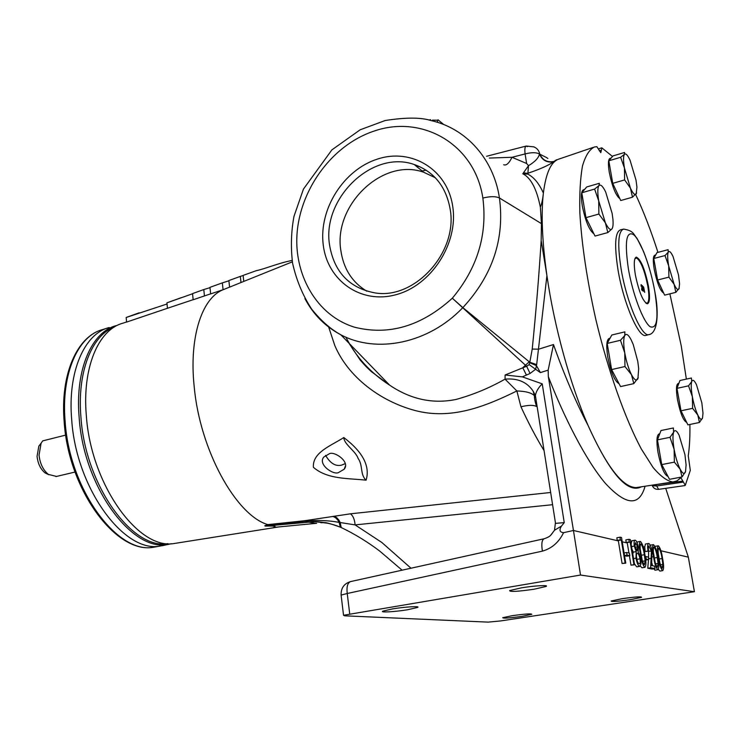 <?xml version="1.0" encoding="UTF-8"?>
<svg xmlns="http://www.w3.org/2000/svg" width="740" height="740" viewBox="0 0 740 740"><rect width="100%" height="100%" fill="white"/><g stroke="black" fill="none" stroke-linecap="round" stroke-linejoin="round"><path stroke-width="1.11" d="M292.152 260.434C278.351 263.089 264.707 268.999 256.234 270.692L243.118 275.41L243.784 281.404M167.305 308.33L126.596 322.085L126.17 317.479L139.157 312.798M167.046 303.983L126.17 317.479M345.303 463.601L341.677 465.09C335.646 466.644 330.281 463.397 325.582 455.35M338.846 472.351C334.369 475.839 317.247 464.618 323.824 457.006L329.041 453.953C333.463 450.429 350.658 461.529 344.193 469.216L338.846 472.351M521.358 587.856L509.61 590.576C509.647 592.019 517.806 591.565 534.086 589.225L546.018 586.469C549.524 584.841 534.447 585.664 521.358 587.856M392.598 608.89L382.802 611.166C379.648 612.711 395.354 611.786 407.601 609.751L417.564 607.448C420.847 605.912 405.03 606.809 392.598 608.89M512.052 615.717L502.719 617.697C503.154 618.529 509.694 618.067 522.329 616.3L531.783 614.302C531.403 613.46 524.827 613.932 512.052 615.717M621.998 598.716L611.166 601.01C611.296 601.898 617.771 601.444 630.591 599.64L641.571 597.319C641.488 596.422 634.966 596.884 621.998 598.716M452.741 206.534C458.541 243.589 431.096 285.612 395.835 294.742C360.648 304.427 327.348 280.451 323.241 244.912C318.644 209.494 343.369 169.886 377.456 159.082C411.44 147.75 447.469 169.321 452.741 206.534M329.531 244.857C334.129 272.043 349.299 288.054 375.032 292.911C414.622 299.783 458.06 252.442 450.17 209.189C446.035 186.471 434.047 171.588 414.233 164.53C372.294 149.415 321.872 198.616 329.531 244.857M366.8 291.19C352.129 282.282 343.48 268.694 340.835 250.435C333.278 205.267 382.626 157.361 423.678 172.244L435.324 177.748M65.712 435.092L42.707 440.883L41.089 443.223L39.053 455.035C39.969 463.564 43.087 470.02 48.387 474.414L56.518 476.43M48.831 474.729L45.103 472.934C40.534 469.16 37.86 463.61 37.065 456.293L38.831 446.137L41.024 443.343M109.233 327.524C84.545 333.518 67.507 371.6 71.688 419.58C76.109 488.752 124.561 553.659 160.376 546.009L164.641 545.186M167.86 543.623C132.59 550.098 85.442 485.644 80.956 417.443C76.969 372.146 91.76 335.34 114.284 327.052M610.056 338.217L609.316 338.393C606.596 339.512 606.069 345.673 607.734 356.865C610.833 372.22 614.616 381.183 619.084 383.755M659.747 433.779L659.155 433.899C656.658 435.009 656.278 441.216 658.017 452.519C660.949 466.912 664.289 474.895 668.007 476.458M529.266 361.768L522.764 367.688L526.418 375.088L522.348 376.873L505.105 374.995L526.63 366.272L452.325 298.211C477.355 268.213 487.54 234.83 482.859 198.061C474.849 144.356 422.457 114.376 374.292 131.008C325.859 146.936 291.32 202.723 297.48 252.951C301.559 287.129 322.677 317.312 354.275 327.126C388.731 335.877 421.421 326.238 452.325 298.211L462.861 307.627L529.812 362.258L532.236 349.067C536.056 310.92 539.044 274.734 541.18 240.509L546.925 275.622C542.161 241.73 540.977 214.202 543.382 193.038C545.981 172.549 551.291 161.19 559.301 158.952L593.369 147.343M340.437 527.232C332.362 523.827 323.713 521.959 314.491 521.626L265.438 526.075C264.337 525.909 264.643 525.64 266.335 525.28L267.825 524.614L304.639 520.729L350.381 513.819C353.017 515.595 354.599 519.286 355.108 524.901L381.84 542.485L410.996 568.218M522.348 376.873L542.235 383.847C538.461 387.538 536.176 391.404 535.371 395.438L535.298 397.25L534.437 395.724C531.57 392.801 525.715 391.22 516.871 390.961L505.059 379.148L505.105 374.995M535.298 397.25L533.096 391.118C527.065 382.034 517.723 378.048 505.059 379.148C489.288 388.056 472.925 394.836 455.951 399.471C432.817 404.142 410.728 399.378 389.666 385.179L340.807 334.767C325.212 326.488 313.251 314.426 304.908 298.572M544.057 450.568C536.278 437.895 528.582 423.317 520.96 406.815C528.277 404.965 533.494 404.873 536.602 406.528L536.602 406.528C535.038 401.829 534.317 398.231 534.437 395.724L533.096 391.118L535.371 395.438L555.527 523.374L564.241 522.616L561.466 526.094C558.987 530.053 559.68 532.245 563.547 532.68C558.931 542.263 551.874 548.414 542.392 551.143C541.255 543.872 541.874 539.738 544.242 538.739L544.242 538.739C551.06 536.324 550.44 535.473 554.519 530.229L561.466 526.094M648.379 285.834C650.146 296.694 649.84 302.688 647.463 303.798C643.069 301.883 639.036 292.263 635.373 274.929C633.653 264.106 633.958 258.177 636.298 257.141C640.748 259.139 644.771 268.703 648.379 285.834M622.913 229.271L620.601 229.816C615.042 231.759 614.182 245.134 618.02 269.933C623.515 303.298 638.722 338.291 645.89 335.414L646.224 335.322M612.489 156.454L601.888 147.898L600.797 152.662L596.847 146.677L594.396 147.001C589.401 149.471 585.433 155.779 582.5 165.936C580.262 178.275 579.392 194.037 579.873 213.213C581.732 244.875 587.079 280.395 595.904 319.782C608.197 371.166 625.18 418.933 641.404 449.134L653.087 467.486C660.441 476.19 667.008 481.028 672.808 481.99L676.998 480.898L680.883 477.67L685.286 485.32L690.309 470.353L688.255 455.822C689.56 446.979 690.096 436.526 689.884 424.464M686.359 379.102L681.216 345.728L669.876 293.836M645.632 302.938L647.426 303.058C649.221 301.041 649.322 295.297 647.75 285.816C644.605 270.516 640.905 261.229 636.631 257.936L634.855 258.843M611.138 158.046L610.084 158.36C608.197 159.202 607.938 163.91 609.298 172.476C612.313 186.878 615.837 195.619 619.88 198.709M655.686 254.986L654.808 255.217C653.013 256.04 652.837 260.841 654.271 269.601C657.139 283.198 660.274 291.033 663.688 293.105M584.582 189.449L583.546 189.755C581.215 190.726 580.789 196.026 582.251 205.655C585.386 220.973 589.28 230.381 593.942 233.858M686.683 422.374C683.418 420.949 680.365 413.447 677.535 399.868C675.935 389.915 676.147 384.467 678.173 383.514L678.876 383.357M228.901 280.802L222.342 282.874L223.073 289.729L223.665 289.507C202.214 297.286 188.904 336.719 194.176 386.474C199.874 450.188 236.162 515.475 267.825 524.614M520.96 406.815L516.871 390.961C485.301 406.464 451.308 420.144 414.955 410.487C380.055 401.136 348.004 376.845 334.785 345.469L328.671 327.071M241 282.532L229.585 287.129L228.873 280.534L240.324 276.409L241 282.532M323.269 522.394L320.67 522.653M193.159 299.682L167.462 308.275L166.944 302.993M177.804 542.938L173.919 543.548C138.472 550.033 90.955 484.737 86.34 415.695C82.085 367.956 98.365 329.929 122.378 323.361L126.577 321.956M223.073 289.729L210.641 293.9L209.957 287.333L222.342 282.874M210.641 293.836L193.168 299.756L192.539 293.595L203.787 289.553L204.453 295.972M209.994 287.666L203.787 289.553M243.127 275.511L240.324 276.409M274.919 527.296L316.674 523.282M265.438 526.075C274.485 525.881 277.278 526.307 273.828 527.333M343.786 437.534C362.85 452.011 370.287 466.228 366.096 480.195C348.688 478.096 327.561 479.696 313.371 467.273C312.391 452.112 331.418 445.647 343.786 437.534C344.165 444.583 355.589 450.864 358.114 458.449C363.238 465.627 359.862 474.525 366.096 480.195M699.439 422.494L687.913 424.871L680.994 410.793L676.98 388.352L679.958 380.517L691.373 378.001L691.743 381.498C692.723 379.204 694.314 380.295 696.497 384.763L701.835 402.819L702.991 413.142L702.538 417.952C701.613 420.45 700.04 419.488 697.829 415.085C695.591 410.238 693.769 404.105 692.363 396.686C691.095 389.36 690.892 384.3 691.743 381.498L688.542 385.836L692.363 396.686L692.612 408.341L697.829 415.085L699.439 422.494L702.565 417.887M680.994 410.793L692.612 408.341M676.98 388.352L688.542 385.836M607.827 232.573L595.025 236.069L585.969 217.662L581.77 192.779L586.691 186.961L599.345 183.289L598.965 185.592L594.609 189.079L598.734 200.975L598.882 214.045L605.366 222.823L607.827 232.573L612.045 228.799L612.618 227.476M581.77 192.779L594.609 189.079M585.969 217.662L598.882 214.045M605.366 222.823L598.734 200.975C597.43 192.89 597.504 187.766 598.965 185.592C600.593 184.019 602.832 186.175 605.699 192.058L612.137 213.416L612.905 219.068C613.331 223.98 613.044 227.226 612.045 228.799C610.5 230.64 608.28 228.651 605.366 222.823M675.833 292.356L664.631 295.14L657.61 280.007L653.762 258.5L656.99 252.608L668.091 249.695L668.276 252.155L665.001 255.568L668.683 265.891L668.904 277.139L674.121 284.354L675.833 292.356L679.218 288.175M653.762 258.5L665.001 255.568M657.61 280.007L668.904 277.139M674.121 284.354L668.683 265.891C667.48 258.898 667.341 254.32 668.276 252.155C669.312 250.536 670.903 251.998 673.048 256.53L678.524 275.021L679.561 283.707L679.015 288.739C677.997 290.589 676.369 289.127 674.121 284.354M632.496 197.201L620.721 200.531L612.748 183.344L608.817 160.784L612.923 155.937L624.569 152.477L624.421 154.327L620.629 157.287L624.449 168.054L624.625 179.922L630.406 188.09L632.496 197.201L636.613 193.011M608.817 160.784L620.629 157.287M612.748 183.344L624.625 179.922M630.406 188.09L624.449 168.054C623.228 160.728 623.219 156.159 624.421 154.327C625.735 153.06 627.594 155.002 630.027 160.145L636.048 180.255L636.927 187.155L636.178 193.991C634.892 195.508 632.968 193.538 630.406 188.09M643.439 286.732L644.586 292.254M643.689 287.314L644.697 292.346L643.689 287.314M642.487 286.195L642.986 288.433L642.487 286.195M642.348 286.186L642.884 288.397M642.218 285.612L643.088 287.758L643.153 291.07M643.18 287.731L643.236 291.273L642.191 286.917L642.394 285.64L643.088 287.758M641.182 285.233L641.081 286.121M641.053 284.66L641.904 286.741L641.802 289.599L642.616 290.644M641.867 286.639L641.33 285.242L641.043 286.093L641.238 284.687L642.005 286.713L641.895 289.581L642.727 290.746L641.654 289.867L641.867 286.639M657.952 252.358C650.978 230.686 643.56 211.437 635.688 194.592M638.907 487.179L636.224 487.586C622.775 487.53 606.717 466.82 588.069 425.454C570.281 384.745 554.158 326.377 546.925 275.622L536.676 364.607L529.812 362.258L529.146 364.607L526.63 366.272L530.062 373.469L526.418 375.088M655.908 484.571L658.591 489.362M652.07 485.163L682.779 481.111M601.232 150.257L599.308 150.868M652.051 485.163L652.329 485.745L656.602 485.986L683.085 482.138M437.673 122.387L437.358 120.241L432.502 120.139L432.623 120.953M437.358 120.241L432.502 120.139M426.166 170.172L422.105 170.959M419.312 166.463L416.352 166.26M429.098 120.102L430.532 119.64M437.988 119.797L443.796 124.57M580.512 575.045L343.536 615.273L344.701 615.819L488.132 622.127L500.749 620.916L694.416 591.704L580.512 575.045L573.454 530.488L563.547 532.68M541.18 240.509L541.44 223.628L540.357 207.209C536.704 188.894 530.848 177.757 522.791 173.78L528.499 165.695L527.805 174.131L522.791 173.78M658.526 555.083L659.719 561.873M658.804 548.238L658.693 548.238C657.86 549.635 657.952 552.854 658.97 557.868C659.701 563.075 660.783 566.516 662.226 568.191L662.846 564.398L662.069 558.534C661.32 553.4 660.228 549.968 658.804 548.238L658.563 548.284M662.624 570.614C660.792 568.727 659.396 564.444 658.415 557.757C657.157 551.383 657.083 547.396 658.212 545.805L658.369 545.824C660.21 547.748 661.625 552.031 662.615 558.663C663.863 565.055 663.91 569.041 662.753 570.623L660.135 571.021M659.275 558.996L662.069 558.534M657.888 557.849L658.415 557.757M660.441 564.796L662.846 564.398M658.424 569.365L659.812 571.067M653.605 553.529L654.983 561.355M653.975 547.091L653.864 547.091C653.013 548.516 653.096 551.763 654.123 556.832C654.854 562.095 655.955 565.582 657.425 567.275L658.073 563.436L657.287 557.507C656.537 552.317 655.437 548.849 653.975 547.091L653.725 547.138M657.823 569.726C655.955 567.811 654.53 563.482 653.549 556.721C652.282 550.264 652.218 546.24 653.374 544.64L653.54 544.649C655.418 546.601 656.852 550.93 657.851 557.636C659.109 564.102 659.146 568.135 657.962 569.735L655.316 570.133M654.475 557.979L657.287 557.507M652.301 556.924L653.549 556.721M655.612 563.843L658.073 563.436M651.829 562.937L652.569 565.749M653.744 568.81L654.983 570.188M649.184 545.963L649.026 545.954C648.296 546.296 648.157 548.035 648.619 551.171L648.037 551.041C647.361 546.546 647.537 544.029 648.582 543.484L648.795 543.502C650.044 544.131 651.098 546.657 651.959 551.087L651.607 565.563L654.604 566.137L655.02 568.607L650.636 567.784L651.422 551.152L648.841 546.018M648.499 551.198L651.422 551.152M648.582 543.484L645.437 544.02L644.762 547.036L645.169 551.522L648.037 551.041M645.169 551.522L648.619 551.171M648.61 558.728L651.45 558.256M648.573 551.633L648.601 558.663M648.518 559.625L647.759 568.255L650.636 567.784M647.759 568.255L652.171 569.069L655.02 568.607M646.224 559.061L645.798 556.554L648.332 557.091L648.758 559.579L645.585 559.172M645.687 560.023L648.758 559.579M645.225 556.656L645.798 556.554M640.322 549.644L642.08 559.644M640.896 543.993L640.775 543.993C639.86 545.463 639.924 548.803 640.979 554.02C641.719 559.44 642.857 563.029 644.41 564.787L645.132 560.846L644.337 554.732C643.578 549.385 642.431 545.805 640.896 543.993L640.618 544.048M644.817 567.312C642.838 565.332 641.358 560.865 640.368 553.899C639.073 547.258 639.036 543.114 640.266 541.467L640.452 541.476C642.431 543.502 643.929 547.97 644.938 554.87C646.224 561.53 646.233 565.674 644.966 567.321L642.265 567.728M641.451 555.222L644.337 554.732M639.268 554.084L640.368 553.899M637.27 553.252L637.27 553.252C636.437 553.455 636.215 555.166 636.622 558.376C637.362 561.808 638.213 563.612 639.193 563.788L639.388 563.797C640.23 563.64 640.442 561.984 640.026 558.839C639.304 555.5 638.454 553.64 637.473 553.261L637.288 553.252M642.514 561.281L645.132 560.846M640.424 566.045L641.904 567.784M636.418 556.656L637.307 561.077M637.029 550.708L637.677 546.869L635.475 542.744L634.938 546.296L637.029 550.708M638.305 547.101L638.204 552.059L640.627 558.922L640.979 563.954L639.619 566.35C638.204 565.915 636.992 563.196 635.993 558.173L636.206 551.624L634.31 546.12C633.838 542.448 634.087 540.477 635.049 540.209L635.272 540.228C636.465 540.764 637.473 543.058 638.305 547.101M631.544 546.592L634.31 546.12M635.049 540.209L631.821 540.764L631.127 544.113M637.103 559.329L640.026 558.839M631.969 549.182L633.274 552.123L636.206 551.624M633.542 558.589L635.993 558.173M633.274 552.123L632.783 554.038M634.421 563.824L636.678 566.831L639.619 566.35M636.678 566.831L637.26 566.729M629.083 541.819L629.074 539.34L630.378 539.654L634.587 564.787L633.949 564.666L630.175 542.078L626.086 542.337L625.855 539.895L629.074 539.34M628.954 553.011L627.187 542.587L626.086 542.337M627.187 542.587L630.175 542.078M629.416 555.768L630.98 565.157L633.949 564.666M630.98 565.157L634.587 564.787M627.058 555.13L626.623 552.512L629.379 553.095L629.814 555.694L627.058 555.13L624.514 555.555M624.541 555.731L626.836 556.193L629.814 555.694M624.079 552.947L626.623 552.512M620.157 539.71L620.157 537.194L621.517 537.518L625.772 563.14L625.115 563.01L621.295 539.978L617.114 540.246L616.892 537.758L620.157 537.194M625.115 563.01L622.09 563.519L618.353 540.903L617.114 540.246M618.252 540.505L621.295 539.978M622.09 563.519L625.772 563.14M547.859 158.499L546.74 157.666M462.565 307.914L462.861 307.627C492.609 275.373 504.8 238.826 499.445 197.978C493.571 158.73 465.96 128.446 431.309 120.638C421.217 117.327 405.844 117.29 385.179 120.518L360.167 129.787L331.89 149.878L303.437 189.107L293.993 216.33C291.125 231.528 290.663 247.132 292.578 263.144C296.296 279.896 302.614 295.158 311.531 308.95C320.846 320.605 330.604 329.207 340.816 334.767C376.558 353.887 428.404 343.601 462.556 307.905L462.842 307.609M536.676 364.607L535.603 369.279L530.062 373.469M535.409 369.149L529.146 364.607M535.603 369.279L540.385 372.581L536.389 365.588L529.711 362.73M645.077 486.236C639.304 506.65 626.049 505.67 605.32 483.285C585.331 459.614 563.547 415.973 548.34 376.679L548.164 370.13L553.483 344.544L538.72 349.178L532.236 349.067M556.554 159.757L553.372 161.82C549.154 165.113 540.588 168.96 527.676 173.354L523.754 172.883M489.316 158.064L511.997 157.287L526.621 163.485L528.499 165.695C534.946 161.838 538.609 157.944 539.488 154.022L546.684 157.611M503.681 164.743C506.299 165.806 509.065 163.318 511.997 157.287L525.086 153.929C524.567 149.092 524.928 146.465 526.177 146.048L527.361 146.659M553.372 161.82C546.841 162.865 542.216 160.256 539.488 154.022C536.343 152.31 531.542 152.283 525.086 153.929L526.621 163.485M553.779 161.505C547.128 162.643 542.438 160.09 539.71 153.855C538.923 150.433 536.953 148.102 533.799 146.853L526.177 146.048M542.392 551.143L347.236 593.499C346.468 586.663 347.615 582.685 350.668 581.566L544.094 538.766M550.986 534.881L554.519 530.229M321.336 522.764L324.379 522.57M555.426 522.69L554.519 530.238M552.586 504.699L355.108 524.901L339.124 522.366C328.246 520.359 317.053 519.98 305.546 521.21L266.335 525.28M334.073 516.252L336.617 517.584L338.818 519.989L340.16 522.505L341.233 527.546L342.518 528.166M333.065 516.465L335.562 517.713L337.755 519.98L339.124 522.366L340.326 527.139L341.399 527.694M328.125 523.273L314.482 521.626L324.462 522.579C326.174 522.477 331.464 523.994 340.326 527.139L341.233 527.546C354.46 533.873 367.281 541.708 379.694 551.05L402.088 570.188M542.235 383.847L564.241 522.616M482.859 198.061L482.859 198.052C490.148 196.248 495.68 196.22 499.445 197.978L541.44 223.628M548.164 370.13L540.385 372.581M694.416 591.704L688.339 557.146L665.713 488.335M548.34 376.679L573.454 530.488L618.353 540.903M345.922 337.19C355.746 356.708 370.324 372.71 389.666 385.179L371.388 371.647C367.595 368.058 366.864 367.678 360.149 359.982L348.374 342.296M688.339 557.146L660.913 550.782M627.289 542.975L622.229 541.81M644.762 547.036L643.171 546.666M527.805 174.131C533.873 177.184 539.062 183.483 543.382 193.038C542.846 198.829 541.837 203.546 540.357 207.209M553.483 344.544C564.222 374.903 575.748 401.875 588.069 425.454C609.908 473.618 627.714 494.061 641.488 486.781M682.03 476.949L669.524 479.326L661.745 464.591L657.444 439.865L660.987 430.532L673.363 427.979L673.613 432.216L669.996 437.312L674.121 449.31L674.371 462.13L680.162 469.206L682.03 476.949L685.564 471.519M657.444 439.865L669.996 437.312M661.745 464.591L674.371 462.13M680.162 469.206C677.646 464.11 675.639 457.477 674.121 449.31C672.771 441.225 672.595 435.536 673.613 432.216C674.788 429.459 676.601 430.412 679.052 435.102L684.935 454.601L686.1 464.942L685.536 471.611C684.445 474.608 682.65 473.804 680.162 469.206M633.801 383.625L620.573 386.576L611.61 369.584L607.198 343.434L611.823 334.998L624.893 331.862L624.736 335.553L620.471 340.28L624.764 352.897L624.958 366.522L631.461 374.671L633.801 383.625L638.287 377.594M607.198 343.434L620.471 340.28M611.61 369.584L624.958 366.522M631.461 374.671C628.565 368.816 626.336 361.564 624.764 352.897C623.385 344.368 623.376 338.587 624.736 335.553C626.262 333.12 628.436 334.61 631.257 340.03L633.264 344.627L637.76 361.314L638.694 368.594L637.926 378.612C636.493 381.313 634.337 379.999 631.461 374.671M635.151 547.304L637.677 546.869M192.557 293.752L166.926 302.836M160.376 546.009L153.901 547.174C116.661 554.815 68.478 490.278 64.177 421.782C60.097 374.2 77.293 335.868 102.943 329.485C78.163 335.516 61.013 373.506 65.12 421.31C69.449 490.232 117.938 554.834 153.901 547.174L157.296 546.564M171.264 543.724L169.442 544.113C133.774 554.038 83.768 488.418 79.171 417.702C74.86 368.973 92.287 330.614 117.308 325.378M649.147 334.526L648.878 334.6C641.793 337.449 626.66 302.475 621.147 269.157C617.299 244.385 618.122 231.037 623.626 229.104C633.57 230.723 633.19 233.84 637.131 238.548L643.504 251.369C648.37 263.56 652.116 276.834 654.752 291.171M654.743 291.162C650.553 267.436 641.034 241.425 633.949 234.904C626.29 230.14 624.449 241.536 628.417 269.101C632.783 294.464 643.217 321.845 650.127 326.71C657.296 329.383 658.831 317.534 654.743 291.162M350.381 513.819L550.662 492.488M349.706 613.812L347.236 593.499L341.103 595.08L341.159 595.561M304.639 520.729L307.007 521.848L316.248 523.328L273.809 527.407M38.831 446.137L41.089 443.223M45.103 472.934L48.387 474.414M102.943 329.485L107.087 328.19M654.863 291.8C659.173 313.14 657.573 333.536 648.878 334.6L645.89 335.414M635.734 257.927L635.272 257.927M223.665 289.507L229.585 287.129M238.373 283.587L292.365 261.84M173.919 543.548L278.86 526.917M647.056 303.261L646.482 303.576M636.224 487.586L672.808 481.99M652.153 485.144L652.329 485.745C653.577 488.354 655.64 489.556 658.517 489.371L684.962 485.56M598.494 148.916L601.648 147.861M658.212 545.805L655.122 546.333M662.753 570.623L659.951 571.077M653.374 544.64L650.257 545.167M657.962 569.735L655.131 570.198M640.266 541.467L637.075 542.013M644.966 567.321L642.052 567.793M639.878 566.359L636.937 566.84M486.559 156.288L525.992 146.095M350.492 581.603C344.035 583.638 340.909 588.124 341.103 595.08L343.536 615.273M171.301 543.715L162.31 545.704M55.981 476.56L75.045 472.046M423.678 172.244L414.233 164.53M417.49 606.856L417.564 607.448M545.916 585.775L546.018 586.469M344.193 469.216L345.432 465.996M169.284 301.966L181.328 297.637"/></g></svg>
